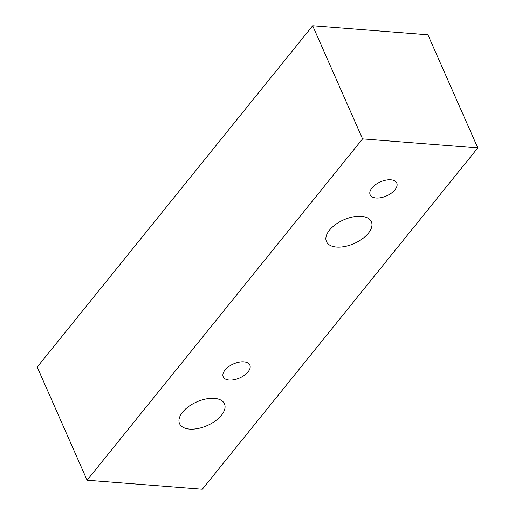 <?xml version="1.0" encoding="UTF-8"?>
<svg xmlns="http://www.w3.org/2000/svg" width="515" height="515" viewBox="0 0 515 515"><rect width="100%" height="100%" fill="white"/><g stroke="black" fill="none" stroke-linecap="round" stroke-linejoin="round"><path stroke-width="0.77" d="M477.798 147.921L427.901 34.788L312.669 25.75L362.566 138.876L477.798 147.921L202.331 489.25L87.099 480.212L362.566 138.876M312.669 25.75L37.202 367.079L87.099 480.212M229.188 380.057A14.549 7.667 156.2 0 0 244.432 375.229A14.549 7.667 156.2 0 0 249.846 365.084A14.549 7.667 156.2 0 0 233.443 363.938A14.549 7.667 156.2 0 0 223.227 376.826A14.549 7.667 156.2 0 0 229.188 380.057M189.617 429.092A24.553 12.939 156.2 0 0 215.334 420.948A24.553 12.939 156.2 0 0 224.476 403.824A24.553 12.939 156.2 0 0 196.788 401.9A24.553 12.939 156.2 0 0 179.548 423.639A24.553 12.939 156.2 0 0 189.617 429.092M336.533 247.052A24.553 12.939 156.2 0 0 362.251 238.909A24.553 12.939 156.2 0 0 371.392 221.785A24.553 12.939 156.2 0 0 343.705 219.853A24.553 12.939 156.2 0 0 326.465 241.599A24.553 12.939 156.2 0 0 336.533 247.052M376.105 198.011A14.549 7.667 156.2 0 0 391.349 193.183A14.549 7.667 156.2 0 0 396.762 183.037A14.549 7.667 156.2 0 0 380.36 181.898A14.549 7.667 156.2 0 0 370.143 194.779A14.549 7.667 156.2 0 0 376.105 198.011"/></g></svg>
